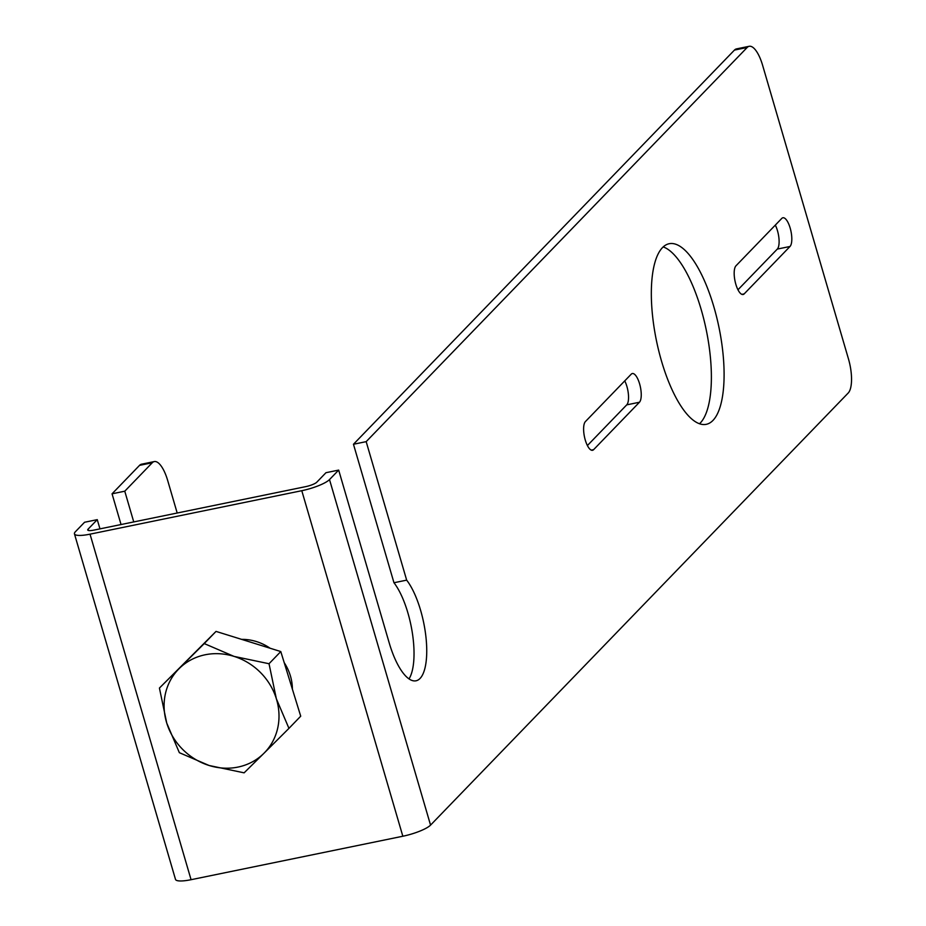 <?xml version="1.0" encoding="UTF-8"?>
<svg xmlns="http://www.w3.org/2000/svg" width="926" height="926" viewBox="0 0 926 926"><rect width="100%" height="100%" fill="white"/><g stroke="black" fill="none" stroke-linecap="round" stroke-linejoin="round"><path stroke-width="1.39" d="M663.201 246.906A92.183 31.959 -101.6 0 1 706.04 328.927A92.183 31.959 -101.6 0 1 700.264 423.02A92.183 31.959 -101.6 0 1 699.512 423.761M712.974 420.416A92.183 31.959 -101.6 0 1 706.249 424.328A92.183 31.959 -101.6 0 1 658.768 350.896A92.183 31.959 -101.6 0 1 662.449 247.647A92.183 31.959 -101.6 0 1 669.174 243.723A92.183 31.959 -101.6 0 1 716.655 317.155A92.183 31.959 -101.6 0 1 712.974 420.416M744.191 293.878A14.978 5.197 -101.6 0 1 743.092 294.514A14.978 5.197 -101.6 0 1 735.383 282.592A14.978 5.197 -101.6 0 1 735.973 265.808L781.799 218.397A14.978 5.197 -101.6 0 1 782.898 217.76A14.978 5.197 -101.6 0 1 790.607 229.694A14.978 5.197 -101.6 0 1 790.005 246.478L744.191 293.878L741.842 294.364M593.624 449.654A14.978 5.197 -101.6 0 1 592.524 450.291A14.978 5.197 -101.6 0 1 584.815 438.357A14.978 5.197 -101.6 0 1 585.406 421.585L631.231 374.173A14.978 5.197 -101.6 0 1 632.331 373.537A14.978 5.197 -101.6 0 1 640.04 385.471A14.978 5.197 -101.6 0 1 639.449 402.243L593.624 449.654L591.274 450.14M409.026 678.897A55.317 19.18 78.4 0 0 412.313 632.69A55.317 19.18 78.4 0 0 393.967 582.743L406.664 580.139L366.175 441.644L747.166 47.481A27.653 9.584 78.4 0 1 749.18 46.3A27.653 9.584 78.4 0 1 762.596 65.26L848.482 358.975A27.653 9.584 78.4 0 1 848.204 393.018L430.555 825.112A23.046 4.989 163.7 0 1 402.833 836.236L191.069 879.7A23.046 4.989 163.7 0 1 175.5 879.399L74.45 533.862A23.046 4.989 163.7 0 1 75.4 531.732L84.567 522.252L97.265 519.648L88.109 529.128L88.502 530.482M406.664 580.139A55.317 19.18 -101.6 0 1 426.18 639.334A55.317 19.18 -101.6 0 1 416.029 680.795A55.317 19.18 -101.6 0 1 389.198 642.864L338.673 470.095L329.506 479.575A23.046 4.989 163.7 0 1 301.783 490.699L90.03 534.163A23.046 4.989 163.7 0 1 74.45 533.862M775.317 225.111A14.978 5.197 -101.6 0 1 777.308 249.082L737.964 289.78M624.749 380.875A14.978 5.197 -101.6 0 1 626.74 404.859L587.397 445.556M338.673 470.095L325.975 472.7L316.808 482.18A9.214 1.991 163.7 0 1 305.719 486.636L93.954 530.1A9.214 1.991 163.7 0 1 87.727 529.973A9.214 1.991 163.7 0 1 88.109 529.128M393.967 582.743L353.466 444.26L366.175 441.644M747.166 47.481L734.457 50.085L353.466 444.26M734.457 50.085A27.653 9.584 -101.6 0 1 736.483 48.904L749.18 46.3M139.548 465.361L112.058 493.813L124.767 491.197L152.258 462.757L139.548 465.361A27.653 9.584 -101.6 0 1 141.574 464.192L154.272 461.576A27.653 9.584 78.4 0 0 152.258 462.757M154.272 461.576A27.653 9.584 78.4 0 1 167.699 480.548L177.19 513.016M124.767 491.197L133.749 521.928M99.962 528.862L97.265 519.648M112.058 493.813L121.04 524.533M159.422 688.053L216.024 631.405L280.786 651.557L269.026 663.734L234.012 656.384L204.252 643.582L159.422 688.053L166.749 723.09L179.355 752.688L209.102 765.489L244.117 772.84L263.898 753.324A59.924 54.692 44 0 1 209.102 765.489A59.924 54.692 44 0 1 166.749 723.09A59.924 54.692 -136 0 1 179.204 668.537A59.924 54.692 44 0 1 234.012 656.384A59.924 54.692 44 0 1 276.353 698.771L288.947 728.368L263.898 753.324A59.924 54.692 44 0 0 276.353 698.771L269.026 663.734M288.947 728.368L300.719 716.192L280.786 651.557M216.024 631.405L204.252 643.582M329.506 479.575L430.555 825.112M90.03 534.163L191.069 879.7M241.651 639.38A47.932 43.753 44 0 1 270.103 648.235M284.201 662.634A47.932 43.753 44 0 1 292.396 689.187M301.783 490.699L402.833 836.236M639.449 402.243L626.74 404.859M790.005 246.478L777.308 249.082"/></g></svg>
